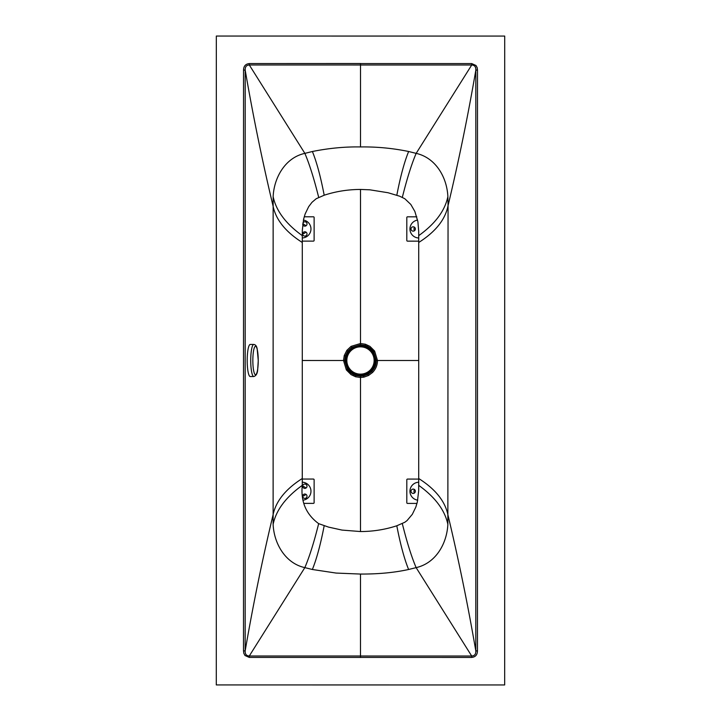 <?xml version="1.0" encoding="UTF-8"?>
<svg xmlns="http://www.w3.org/2000/svg" width="721" height="721" viewBox="0 0 721 721"><rect width="100%" height="100%" fill="white"/><g stroke="black" fill="none" stroke-linecap="round" stroke-linejoin="round"><path stroke-width="1.08" d="M376.29 360.5L373.604 351.758C371.603 348.784 368.764 346.684 365.078 345.458L360.5 344.782L351.758 347.423L347.846 351.118L345.404 355.922L344.71 360.491L347.396 369.242C349.388 372.216 352.236 374.307 355.922 375.533L360.5 376.218L363.573 375.911L367.917 374.361L371.639 371.621C374.695 368.476 376.245 364.772 376.29 360.5L377.498 360.5C377.425 365.141 375.767 369.152 372.514 372.505L368.512 375.479L363.817 377.164L360.5 377.489L355.561 376.759L351.064 374.623L346.359 369.918L343.502 360.491L344.241 355.561L346.855 350.379L351.064 346.368L360.5 343.511L365.439 344.241L369.936 346.368L374.623 351.055L377.498 360.5L418.712 360.5L418.703 478.519C435.556 489.208 445.326 501.501 448.038 515.389C458.628 559.667 467.884 604.829 475.806 650.892C475.959 654.154 474.589 655.867 471.687 656.011L249.277 656.002C246.375 655.84 245.005 654.136 245.167 650.874L245.194 70.108C245.041 66.846 246.411 65.133 249.313 64.989L471.723 64.998C474.625 65.16 475.995 66.864 475.833 70.126L475.806 650.892L477.455 650.892C477.374 654.848 475.454 657.029 471.696 657.426L249.268 657.417L245.005 655.515L243.806 653.316L243.509 650.874L245.167 650.874C253.089 604.82 262.345 559.649 272.944 515.38C262.345 559.649 253.089 604.82 245.167 650.874M504.673 684.95L216.291 684.932L216.327 36.05L504.709 36.068L504.673 684.95M243.509 650.874L243.545 70.108C243.626 66.152 245.546 63.971 249.304 63.574L360.518 63.52L360.509 146.94L360.518 64.98M249.304 63.574L249.313 64.989L249.304 63.574L471.732 63.583L475.995 65.494L477.194 67.684L477.491 70.126L475.833 70.126C467.911 116.18 458.655 161.342 448.056 205.611L447.858 524.356C446.885 543.859 435.682 563.209 416.134 567.625L471.687 656.011L471.696 657.426M355.561 376.759L355.922 375.533M371.639 371.621L372.514 372.505M365.439 344.241L365.078 345.458M345.404 355.922L344.241 355.561M360.5 344.782L360.509 189.443C347.937 189.488 335.833 191.407 324.198 195.22C320.611 176.573 316.672 162 312.391 151.5L304.866 153.375C285.489 157.548 274.043 177.285 273.142 196.635L273.124 524.347C273.998 543.958 285.705 563.489 304.839 567.616L249.277 656.002L249.268 657.417M243.545 70.108L245.194 70.108C253.116 116.162 262.372 161.333 272.962 205.602C275.665 219.49 285.444 231.783 302.297 242.472L302.288 360.491L344.71 360.5M418.703 478.519L418.685 489.631A103.094 103.058 0.8 0 1 418.649 491.037L417.36 501.924L415.837 507.079L412.322 514.325L407.023 520.607L404.787 522.274L396.802 525.771C385.131 529.593 373.027 531.512 360.491 531.548L341.988 530.079L328.515 527.096L318.664 523.644C306.083 514.37 300.621 501.6 302.279 485.35L302.288 360.491M360.509 189.443L369.828 189.812L388.078 192.741L399.623 196.193L404.805 198.726L410.808 204.449L414.872 211.469L417.91 221.735L418.694 231.369A144.029 143.939 143 0 1 418.712 232.784L418.712 360.5M324.198 195.22L316.213 198.717L311.968 202.331L308.669 206.684L305.154 213.93L303.631 219.085L302.351 229.963A103.166 103.13 -179.2 0 0 302.315 231.369L302.297 242.472M396.802 525.771C400.398 544.418 404.337 558.991 408.609 569.491L416.134 567.625C411.556 556.891 406.95 542.237 402.318 523.653M408.609 569.491C394.459 572.609 378.417 574.132 360.491 574.06L360.482 657.48M318.664 523.644C314.032 542.228 309.417 556.882 304.839 567.616L312.364 569.491L336.13 573.069L360.491 574.06L360.482 656.02M312.391 151.5C329.019 148.175 345.062 146.651 360.509 146.94C376.723 146.705 392.765 148.229 408.636 151.5L416.161 153.375L471.723 64.998L471.732 63.583M418.721 235.641C435.187 223.807 444.902 210.811 447.876 196.644C446.939 176.762 435.304 157.656 416.161 153.375C411.583 164.109 406.968 178.763 402.336 197.347M447.876 196.644L448.056 205.611C445.344 219.508 435.574 231.792 418.721 242.481M345.756 360.491A14.726 14.726 0 0 0 360.482 375.217A14.726 14.726 0 0 0 375.217 360.491A14.726 14.726 0 0 0 360.482 345.765A14.726 14.726 0 0 0 345.756 360.491M253.765 344.449L250.223 344.449A16.042 3.037 90 0 0 247.357 355.345A16.042 3.037 90 0 0 248.385 373.235A16.042 3.037 90 0 0 250.223 376.533L253.765 376.533C256.189 375.803 257.496 373.424 257.694 369.377L258.262 360.59L257.154 348.748C256.676 346.08 255.54 344.647 253.765 344.449A16.042 3.037 90 0 0 250.89 355.345A16.042 3.037 90 0 0 251.926 373.235A16.042 3.037 90 0 0 253.765 376.533M418.721 237.993A9.012 9.012 180 0 1 417.594 220.076M411.033 228.981L411.033 228.981A2.163 2.163 180 0 1 415.098 227.944A2.163 2.163 180 0 1 413.737 231.08A2.163 2.163 180 0 1 411.033 228.981A2.163 2.163 180 0 1 415.098 227.944A2.163 2.163 180 0 1 415.359 228.99L415.359 228.99M414.359 227.16A4.957 4.957 0 0 0 414.007 228.99L414.007 228.99A4.957 4.957 0 0 0 414.359 230.81A4.957 4.957 0 0 1 414.007 228.99L414.007 228.99M418.721 241.156L407.518 241.147A0.721 0.721 180 0 1 406.797 240.426L406.806 217.535A0.721 0.721 180 0 1 407.527 216.814L416.801 216.823M417.729 500.176A9.012 9.012 180 0 1 409.952 491.244A9.012 9.012 180 0 1 418.703 482.241M411.033 491.244L411.033 491.244A2.163 2.163 180 0 1 415.098 490.217A2.163 2.163 180 0 1 413.737 493.344A2.163 2.163 180 0 1 411.033 491.244A2.163 2.163 180 0 1 415.098 490.217A2.163 2.163 180 0 1 415.359 491.253L415.359 491.253M414.359 489.424A4.957 4.957 0 0 0 414.007 491.253L414.007 491.253A4.957 4.957 0 0 0 414.359 493.074A4.957 4.957 0 0 1 414.007 491.253L414.007 491.253M416.99 503.42L407.518 503.411A0.721 0.721 180 0 1 406.797 502.69L406.806 479.798A0.721 0.721 180 0 1 407.527 479.077L418.703 479.086M302.279 482.214A9.012 9.012 180 0 1 303.253 500.14M302.676 496.264A2.163 2.163 180 0 1 306.74 495.174A2.163 2.163 180 0 1 305.371 498.31A2.163 2.163 180 0 1 302.721 496.643M302.676 496.21L302.676 496.21A2.163 2.163 180 0 1 306.74 495.174A2.163 2.163 180 0 1 307.002 496.21L307.002 496.21M302.685 486.224L302.685 486.224A2.163 2.163 180 0 1 306.74 485.188A2.163 2.163 180 0 1 305.38 488.315A2.163 2.163 180 0 1 302.685 486.224A2.163 2.163 180 0 1 306.74 485.188A2.163 2.163 180 0 1 307.011 486.224L307.011 486.224M305.848 488.144A4.957 4.957 0 0 0 302.685 486.315M302.676 496.12A4.957 4.957 0 0 0 305.839 494.3A4.957 4.957 0 0 1 302.676 496.12M302.279 479.05L313.41 479.059A0.721 0.721 180 0 1 314.131 479.78L314.122 502.672A0.721 0.721 180 0 1 313.401 503.384L303.983 503.384M303.424 220.058A9.012 9.012 180 0 1 302.297 237.957M302.676 233.946L302.676 233.946A2.163 2.163 180 0 1 306.74 232.91A2.163 2.163 180 0 1 305.371 236.046A2.163 2.163 180 0 1 302.676 233.946A2.163 2.163 180 0 1 306.74 232.91A2.163 2.163 180 0 1 307.002 233.946L307.002 233.946M307.011 223.961L307.011 223.961A2.163 2.163 180 0 0 302.91 222.987A2.163 2.163 180 0 1 307.011 223.961A2.163 2.163 180 0 1 302.73 224.411M305.848 225.88A4.957 4.957 0 0 0 302.766 224.06M302.676 233.856A4.957 4.957 0 0 0 305.839 232.036A4.957 4.957 0 0 1 302.676 233.856M304.226 216.787L313.41 216.796A0.721 0.721 180 0 1 314.131 217.517L314.122 240.399A0.721 0.721 180 0 1 313.401 241.12L302.297 241.12M368.512 375.479L367.917 374.361M477.491 70.126L477.455 650.892M347.387 369.224L346.359 369.918M360.5 376.218L360.491 531.548M363.573 375.911L363.817 377.164M373.613 351.767L374.632 351.073M351.758 347.423L351.064 346.368M347.846 351.118L346.855 350.379M302.279 478.51C285.435 489.198 275.656 501.492 272.944 515.38M318.682 197.338C314.05 178.754 309.444 164.1 304.866 153.375L249.313 64.989M302.279 485.35C285.813 497.184 276.098 510.189 273.124 524.347M324.18 525.771C320.575 544.409 316.636 558.982 312.364 569.491M418.703 485.35C435.169 497.193 444.884 510.198 447.858 524.356M396.82 195.22C400.407 176.573 404.346 162.009 408.636 151.5M302.297 235.641C285.831 223.798 276.116 210.793 273.142 196.635M360.482 374.136A13.645 13.645 0 0 0 374.136 360.491A13.645 13.645 0 0 0 360.482 346.846A13.645 13.645 0 0 0 346.837 360.491A13.645 13.645 0 0 0 360.482 374.136M257.172 349.18A14.24 2.695 -90 0 1 257.676 369.143A14.24 2.695 -90 0 1 253.9 371.802A14.24 2.695 -90 0 1 253.395 351.839A14.24 2.695 -90 0 1 257.172 349.18"/></g></svg>
